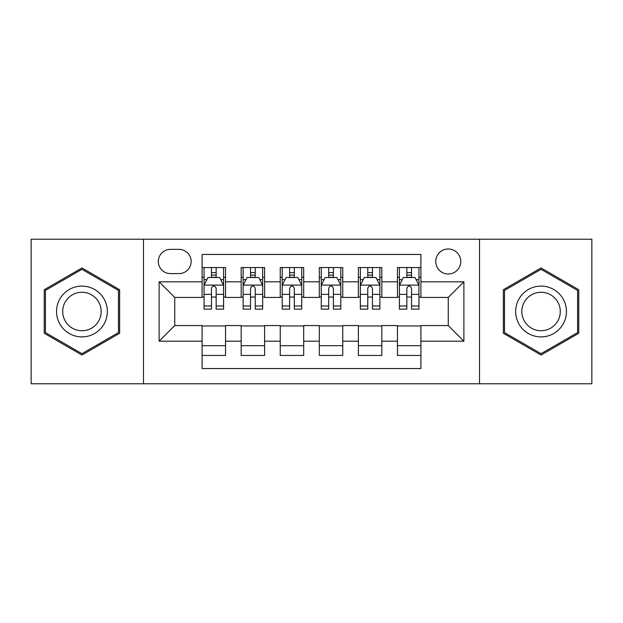 <?xml version="1.0" encoding="UTF-8"?>
<svg xmlns="http://www.w3.org/2000/svg" width="623" height="623" viewBox="0 0 623 623"><rect width="100%" height="100%" fill="white"/><g stroke="black" fill="none" stroke-linecap="round" stroke-linejoin="round"><path stroke-width="0.93" d="M448.256 248.982A12.507 12.507 0 0 0 435.75 261.489A12.507 12.507 0 0 0 448.256 273.988A12.507 12.507 0 0 0 460.763 261.489A12.507 12.507 0 0 0 448.256 248.982M479.515 383.784L591.85 383.784L591.85 239.216L479.515 239.216L479.515 383.784L143.485 383.784L143.485 239.216L31.15 239.216L31.15 383.784L143.485 383.784M420.907 267.54L397.458 267.54L397.458 281.806L381.829 281.806L381.829 297.436L397.458 297.436L397.458 281.806M381.829 281.806L381.829 267.54L358.389 267.54L358.389 281.806L342.759 281.806L342.759 297.436L358.389 297.436L358.389 281.806M342.759 281.806L342.759 267.54L319.311 267.54L319.311 281.806L303.689 281.806L303.689 297.436L319.311 297.436L319.311 281.806M303.689 281.806L303.689 267.54L280.241 267.54L280.241 281.806L264.611 281.806L264.611 297.436L280.241 297.436L280.241 281.806M264.611 281.806L264.611 267.54L241.171 267.54L241.171 297.436L225.542 297.436L225.542 267.54L202.093 267.54M202.093 355.46L225.542 355.46L225.542 325.564L241.171 325.564L241.171 355.46L264.611 355.46L264.611 325.564L280.241 325.564L280.241 341.194L264.611 341.194M280.241 341.194L280.241 355.46L303.689 355.46L303.689 325.564L319.311 325.564L319.311 341.194L303.689 341.194M319.311 341.194L319.311 355.46L342.759 355.46L342.759 325.564L358.389 325.564L358.389 341.194L342.759 341.194M358.389 341.194L358.389 355.46L381.829 355.46L381.829 325.564L397.458 325.564L397.458 341.194L381.829 341.194M170.445 273.598L179.042 273.598A12.11 12.11 0 0 0 191.152 261.489A12.11 12.11 0 0 0 179.042 249.371L170.445 249.371A12.11 12.11 0 0 0 158.335 261.489A12.11 12.11 0 0 0 170.445 273.598M479.515 239.216L143.485 239.216M420.907 281.806L420.907 254.457L202.093 254.457L202.093 297.436L174.744 297.436L174.744 325.564L202.093 325.564L202.093 368.543L420.907 368.543L420.907 325.564L448.256 325.564L448.256 297.436L420.907 297.436L420.907 281.806L463.886 281.806L463.886 341.194L420.907 341.194M202.093 341.194L159.114 341.194L159.114 281.806L202.093 281.806M397.458 341.194L397.458 355.46L420.907 355.46M202.093 277.313L204.048 277.313M211.47 277.313L216.158 277.313M223.587 277.313L225.542 277.313M202.093 297.046L204.048 297.046M211.47 297.046L216.158 297.046M223.587 297.046L225.542 297.046M202.093 325.954L225.542 325.954M202.093 345.687L225.542 345.687M241.171 297.046L243.126 297.046M250.547 297.046L255.235 297.046M262.657 297.046L264.611 297.046M241.171 277.313L243.126 277.313M250.547 277.313L255.235 277.313M262.657 277.313L264.611 277.313M241.171 325.954L264.611 325.954M241.171 345.687L264.611 345.687M280.241 325.954L303.689 325.954M280.241 345.687L303.689 345.687M280.241 277.313L282.196 277.313M289.617 277.313L294.305 277.313M301.734 277.313L303.689 277.313M280.241 297.046L282.196 297.046M289.617 297.046L294.305 297.046M301.734 297.046L303.689 297.046M319.311 325.954L342.759 325.954M319.311 345.687L342.759 345.687M319.311 277.313L321.266 277.313M328.695 277.313L333.383 277.313M340.804 277.313L342.759 277.313M319.311 297.046L321.266 297.046M328.695 297.046L333.383 297.046M340.804 297.046L342.759 297.046M358.389 325.954L381.829 325.954M358.389 345.687L381.829 345.687M358.389 277.313L360.343 277.313M367.765 277.313L372.453 277.313M379.874 277.313L381.829 277.313M358.389 297.046L360.343 297.046M367.765 297.046L372.453 297.046M379.874 297.046L381.829 297.046M397.458 325.954L420.907 325.954M397.458 345.687L420.907 345.687M397.458 277.313L399.413 277.313M406.842 277.313L411.53 277.313M418.952 277.313L420.907 277.313M397.458 297.046L399.413 297.046M406.842 297.046L411.53 297.046M418.952 297.046L420.907 297.046M174.744 297.436L159.114 281.806M174.744 325.564L159.114 341.194M463.886 281.806L448.256 297.436M463.886 341.194L448.256 325.564M81.948 355.04L119.647 333.266L119.647 289.734L81.948 267.96L44.241 289.734L44.241 333.266L81.948 355.04M578.759 289.734L541.052 267.96L503.353 289.734L503.353 333.266L541.052 355.04L578.759 333.266L578.759 289.734M216.158 272.625L211.47 272.625M223.587 305.971L216.158 305.971L216.158 309.156L223.587 309.156L223.587 285.318L219.678 277.508L207.957 277.508L204.048 285.318L204.048 309.156L211.47 309.156L211.47 305.971L204.048 305.971M204.048 285.318L204.048 267.54M223.587 285.318L223.587 267.54M211.47 277.508L211.47 267.54M216.158 267.54L216.158 277.508M216.158 305.971L216.158 288.254C214.6 285.241 213.035 285.241 211.47 288.254L211.47 305.971M81.948 286.105A25.395 25.395 0 0 0 56.545 311.5A25.395 25.395 0 0 0 81.948 336.895A25.395 25.395 0 0 0 107.343 311.5A25.395 25.395 0 0 0 81.948 286.105M81.948 292.273A19.227 19.227 0 0 0 62.713 311.5A19.227 19.227 0 0 0 81.948 330.727A19.227 19.227 0 0 0 101.175 311.5A19.227 19.227 0 0 0 81.948 292.273M118.479 332.596L81.948 353.685L45.409 332.596L45.409 290.404L81.948 269.315L118.479 290.404L118.479 332.596M519.06 298.799A25.395 25.395 0 0 0 528.359 333.492A25.395 25.395 0 0 0 563.052 324.201A25.395 25.395 0 0 0 553.754 289.508A25.395 25.395 0 0 0 519.06 298.799M524.402 301.882A19.227 19.227 0 0 0 531.442 328.15A19.227 19.227 0 0 0 557.71 321.118A19.227 19.227 0 0 0 550.67 294.85A19.227 19.227 0 0 0 524.402 301.882M577.591 290.404L577.591 332.596L541.052 353.685L504.521 332.596L504.521 290.404L541.052 269.315L577.591 290.404M255.235 272.625L250.547 272.625M262.657 305.971L255.235 305.971L255.235 309.156L262.657 309.156L262.657 285.318L258.747 277.508L247.027 277.508L243.126 285.318L243.126 309.156L250.547 309.156L250.547 305.971L243.126 305.971M243.126 285.318L243.126 267.54M262.657 285.318L262.657 267.54M250.547 277.508L250.547 267.54M255.235 267.54L255.235 277.508M255.235 305.971L255.235 288.254C253.67 285.241 252.113 285.241 250.547 288.254L250.547 305.971M294.305 272.625L289.617 272.625M301.734 305.971L294.305 305.971L294.305 309.156L301.734 309.156L301.734 285.318L297.825 277.508L286.105 277.508L282.196 285.318L282.196 309.156L289.617 309.156L289.617 305.971L282.196 305.971M282.196 285.318L282.196 267.54M301.734 285.318L301.734 267.54M289.617 277.508L289.617 267.54M294.305 267.54L294.305 277.508M294.305 305.971L294.305 288.254C292.748 285.241 291.182 285.241 289.617 288.254L289.617 305.971M333.383 272.625L328.695 272.625M340.804 305.971L333.383 305.971L333.383 309.156L340.804 309.156L340.804 285.318L336.895 277.508L325.175 277.508L321.266 285.318L321.266 309.156L328.695 309.156L328.695 305.971L321.266 305.971M321.266 285.318L321.266 267.54M340.804 285.318L340.804 267.54M328.695 277.508L328.695 267.54M333.383 267.54L333.383 277.508M333.383 305.971L333.383 288.254C331.818 285.241 330.26 285.241 328.695 288.254L328.695 305.971M372.453 272.625L367.765 272.625M379.874 305.971L372.453 305.971L372.453 309.156L379.874 309.156L379.874 285.318L375.973 277.508L364.253 277.508L360.343 285.318L360.343 309.156L367.765 309.156L367.765 305.971L360.343 305.971M360.343 285.318L360.343 267.54M379.874 285.318L379.874 267.54M367.765 277.508L367.765 267.54M372.453 267.54L372.453 277.508M372.453 305.971L372.453 288.254C370.895 285.241 369.33 285.241 367.765 288.254L367.765 305.971M411.53 272.625L406.842 272.625M418.952 305.971L411.53 305.971L411.53 309.156L418.952 309.156L418.952 285.318L415.043 277.508L403.322 277.508L399.413 285.318L399.413 309.156L406.842 309.156L406.842 305.971L399.413 305.971M399.413 285.318L399.413 267.54M418.952 285.318L418.952 267.54M406.842 277.508L406.842 267.54M411.53 267.54L411.53 277.508M411.53 305.971L411.53 288.254C409.965 285.241 408.4 285.241 406.842 288.254L406.842 305.971M241.171 341.194L225.542 341.194M241.171 281.806L225.542 281.806M223.486 285.124L204.149 285.124M204.048 279.657L206.883 279.657M220.752 279.657L223.587 279.657M211.47 294.375L204.048 294.375M223.587 294.375L216.158 294.375M216.158 275.109L211.47 275.109M262.563 285.124L243.219 285.124M243.126 279.657L245.953 279.657M259.83 279.657L262.657 279.657M250.547 294.375L243.126 294.375M262.657 294.375L255.235 294.375M255.235 275.109L250.547 275.109M301.633 285.124L282.289 285.124M282.196 279.657L285.03 279.657M298.9 279.657L301.734 279.657M289.617 294.375L282.196 294.375M301.734 294.375L294.305 294.375M294.305 275.109L289.617 275.109M340.711 285.124L321.367 285.124M321.266 279.657L324.1 279.657M337.97 279.657L340.804 279.657M328.695 294.375L321.266 294.375M340.804 294.375L333.383 294.375M333.383 275.109L328.695 275.109M379.781 285.124L360.437 285.124M360.343 279.657L363.17 279.657M377.047 279.657L379.874 279.657M367.765 294.375L360.343 294.375M379.874 294.375L372.453 294.375M372.453 275.109L367.765 275.109M418.851 285.124L399.514 285.124M399.413 279.657L402.248 279.657M416.117 279.657L418.952 279.657M406.842 294.375L399.413 294.375M418.952 294.375L411.53 294.375M411.53 275.109L406.842 275.109"/></g></svg>
